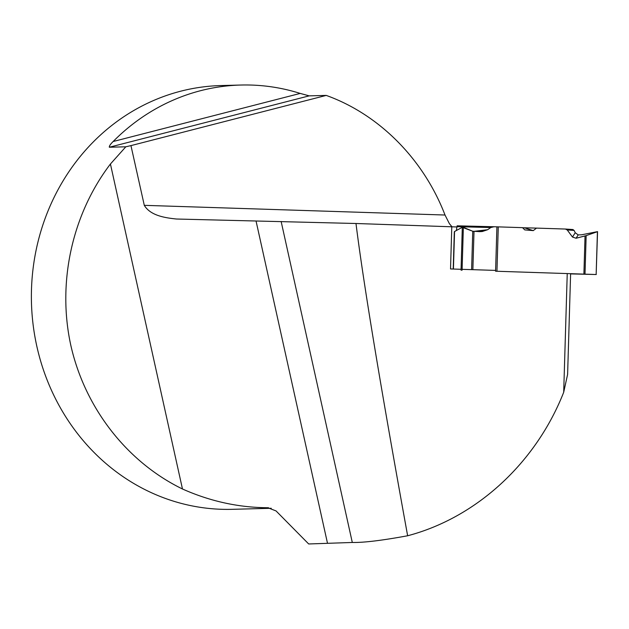 <?xml version="1.0" encoding="UTF-8"?>
<svg xmlns="http://www.w3.org/2000/svg" width="629" height="629" viewBox="0 0 629 629"><rect width="100%" height="100%" fill="white"/><g stroke="black" fill="none" stroke-linecap="round" stroke-linejoin="round"><path stroke-width="0.94" d="M566.58 229.381L572.854 229.522L574.088 230.418L575.244 232.722L578.2 234.908L581.589 234.798L597.432 231.692L586.157 235.616L576.07 238.242L572.476 237.039L567.24 229.97L565.487 229.042L536.498 228.107L533.274 230.623L524.783 229.899L522.534 227.659L496.91 226.833L495.589 271.217L596.15 274.519L597.432 231.692L586.157 235.616L585.009 274.102M461.081 226.778L460.994 226.11L457.157 225.819L456.355 230.536L457.149 225.819L496.91 226.833M494.001 226.754L490.793 227.533L487.624 229.719L482.231 231.527L479.864 231.637L472.756 231.244L463.361 227.336L462.087 270.163L461.041 270.132L462.315 227.305L454.555 231.519L453.43 269.047M453.226 269.039L454.555 231.519M565.487 229.042L572.909 229.53L574.088 230.418L575.244 232.722L578.2 234.908L581.589 234.798L597.55 231.629L596.15 274.519M570.605 273.898L596.268 274.527M583.901 274.063L585.041 235.938L586.157 235.616M536.498 228.107L522.62 227.745M533.274 230.623L524.421 227.808M462.315 227.305L463.361 227.336M271.256 508.287L232.125 509.325A211.957 195.108 -91.5 0 1 36.812 346.202A211.957 195.108 -91.5 0 1 93.186 142.044A211.957 195.108 -91.5 0 1 220.865 85.56L240.836 85.033A211.957 195.108 -91.5 0 1 300.206 93.422L309.177 95.86L109.336 147.233L125.816 146.801L110.429 164.004C72.013 214.371 57.09 282.657 70.81 345.305C84.852 407.867 126.909 461.985 182.473 488.992C210.11 501.313 238.58 507.564 267.875 507.737L268.198 507.745M109.336 147.233C109.132 146.109 110.405 144.198 113.157 141.509A211.957 195.108 -91.5 0 1 240.836 85.033M326.231 95.411C379.153 114.407 423.561 159.129 445.017 215.024L144.293 205.337L130.95 145.613L326.231 95.411L309.177 95.86M445.017 215.024L449.365 223.633L451.826 226.589M144.293 205.337C150.543 215.778 165.333 217.854 176.442 219.018L176.301 219.018M176.442 219.018L355.983 223.499L456.843 226.967M268.528 507.768A211.957 195.108 -91.5 0 1 267.875 507.737L276.052 510.937L308.682 543.967L352.303 542.465L281.139 221.471M130.95 145.613A105.979 8.539 -12.5 0 0 125.816 146.801M570.613 273.639L567.61 374.404L563.694 392.276C535.869 463.015 476.444 517.651 407.639 535.766C382.055 540.476 363.609 542.709 352.303 542.465M407.639 535.766C380.687 387.44 363.468 283.357 355.983 223.499M495.613 270.407L462.111 269.33M461.065 269.291L450.529 268.953L451.795 226.582M563.694 392.276L567.24 273.529M585.041 235.938L576.07 238.242L572.476 237.039L567.24 229.97L565.408 229.042L536.498 228.107L533.274 230.623L524.783 229.899L522.534 227.659L496.91 226.833L494.024 226.754L490.793 227.533L487.624 229.719L479.864 231.637L472.756 231.244L462.315 227.305L454.555 231.519L454.531 232.353M498.27 226.88L496.949 271.264M471.616 269.637L472.756 231.244M472.866 269.676L474.007 231.464M493.969 226.747L457.157 225.819M473.448 231.417L487.624 229.719M490.793 227.533L456.882 226.676M572.476 237.039L575.244 232.722M574.088 230.418L567.24 229.97M578.2 234.908L576.07 238.242M327.465 543.126L256.058 221.046M182.473 488.992L110.429 164.004M300.206 93.422L113.157 141.509M453.21 269.039L454.319 231.794"/></g></svg>
